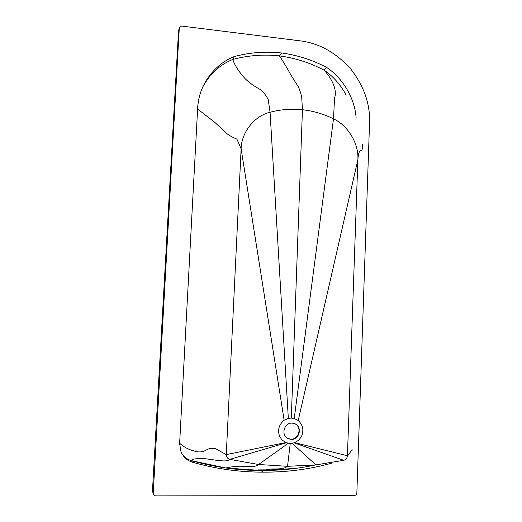 <?xml version="1.0" encoding="UTF-8"?>
<svg xmlns="http://www.w3.org/2000/svg" width="522" height="522" viewBox="0 0 522 522"><rect width="100%" height="100%" fill="white"/><g stroke="black" fill="none" stroke-linecap="round" stroke-linejoin="round"><path stroke-width="0.78" d="M263.525 470.126L272.164 469.898L257.953 469.878L263.525 470.126L260.902 470.452L225.974 468.019L191.391 460.652C187.979 459.693 185.01 457.709 182.491 454.695C185.01 457.709 187.979 459.693 191.391 460.652C191.509 459.236 194.947 458.551 201.694 458.584C207.482 458.185 227.318 463.419 229.778 459.373L258.573 464.495L287.531 466.322C281.736 470.616 272.66 467.816 266.618 469.748M287.537 438.317L290.956 439.211C298.695 439.57 302.414 427.407 294.93 423.766M291.335 439.426C299.791 439.844 302.767 426.043 294.173 423.472L292.013 423.107C284.059 422.67 280.451 435.4 288.359 438.761L291.335 439.426M290.239 443.537L294.767 442.695L298.852 440.066L301.533 436.392C304.045 430.18 302.943 424.888 298.219 420.523L294.225 418.487L291.309 418.057L288.333 418.376L284.151 420.256C279.002 424.49 277.456 429.782 279.511 436.138L281.841 439.785L285.775 442.578L290.239 443.537L287.531 466.322L315.901 464.887L343.757 460.306C345.923 459.634 347.143 458.12 347.43 455.758L357.87 159.719C359.032 143.955 347.998 125.397 333.506 118.859C323.653 113.979 313.298 110.938 302.44 109.731L301.696 96.896C300.646 92.609 299.504 89.223 298.277 86.743L290.917 75.024C286.898 67.658 283.068 61.27 279.414 55.874C295.132 58.001 310.022 62.757 324.09 70.15C333.264 76.375 340.612 84.701 346.145 95.128M295.217 468.443L260.902 470.452C237.588 470.466 214.418 467.197 191.391 460.652L192.585 462.251C215.873 468.867 239.304 472.162 262.873 472.136L260.902 470.452C279.518 470.629 297.755 468.789 315.614 464.919M291.309 418.057L302.44 109.731C291.485 108.589 280.692 109.431 270.07 112.263L268.171 99.395C265.894 95.167 263.31 91.898 260.432 89.588C254.194 86.234 249.105 82.613 245.17 78.718C238.678 71.527 234.548 65.1 232.779 59.436C219.932 64.663 209.975 73.772 202.901 86.769C209.975 73.772 219.932 64.663 232.779 59.436C248.12 55.384 263.662 54.197 279.414 55.874C295.132 58.001 310.022 62.757 324.09 70.15C329.565 76.108 333.14 82.319 334.804 88.792C335.6 92.25 335.522 95.232 334.563 97.738L333.506 118.859L294.225 418.487M298.219 420.523L357.87 159.719C358.771 147.445 361.55 151.811 362.209 149.227L362.509 144.385M294.767 442.695L347.43 455.758C347.913 455.804 351.136 450.832 351.73 450.271C352.448 449.501 352.487 449.696 351.841 450.851M288.333 418.376L270.07 112.263C254.632 115.734 241.275 132.418 241.125 148.848L226.267 454.61C226.365 457.057 227.533 458.642 229.778 459.373L286.278 442.786M285.775 442.578L226.267 454.61L215.612 448.718C212.389 448.13 209.642 448.352 207.371 449.383C204.272 451.426 201.094 452.241 197.838 451.824C190.282 450.466 184.214 447.595 179.64 443.217M284.151 420.256L241.125 148.848L236.897 139.113C232.792 137.449 229.452 135.609 226.861 133.599L214.894 122.422L197.603 109.02M294.245 442.891L343.757 460.306M356.121 118.129C355.012 98.691 342.902 78.085 326.628 67.423C312.417 59.939 297.377 55.123 281.495 52.957C265.581 51.247 249.875 52.435 234.378 56.52C216.747 63.227 201.825 81.093 198.523 100.687L197.779 105.803L179.62 443.543L181.017 451.856C183.522 457.272 187.378 460.737 192.585 462.251M234.378 56.52L232.779 59.436C248.12 55.384 263.662 54.197 279.414 55.874L281.495 52.957M326.628 67.423L324.09 70.15M262.873 472.136C286.415 472.325 309.233 469.369 331.339 463.268M354.197 495.554L155.921 495.9C154.355 495.776 153.455 494.902 153.214 493.29L179.268 28.318C179.581 26.805 180.527 26.074 182.119 26.12L299.974 40.82C318.674 43.052 335.502 52.311 350.451 68.591C363.958 86.052 370.32 104.126 369.543 122.814L356.859 492.801C356.637 494.451 355.75 495.371 354.197 495.554M153.076 492.925L152.463 491.013L178.557 30.628M288.222 443.335L258.573 464.495C255.78 468.175 242.632 465.65 237.614 466.348C231.944 466.74 228.068 467.301 225.974 468.019M292.261 443.387L315.901 464.887M153.214 492.996L152.463 491.013M179.261 28.41L178.256 31.679M287.987 438.545L288.359 438.761M152.463 491.306L153.214 493.29M178.263 31.588L179.268 28.318"/></g></svg>
